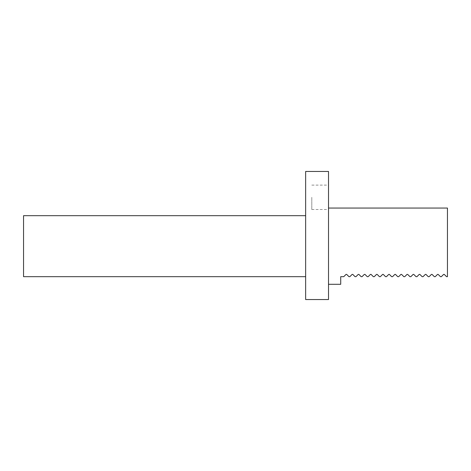 <?xml version="1.0" encoding="UTF-8"?>
<svg xmlns="http://www.w3.org/2000/svg" width="471" height="471" viewBox="0 0 471 471"><rect width="100%" height="100%" fill="white"/><g stroke="black" fill="none" stroke-linecap="round" stroke-linejoin="round"><path stroke-width="0.35" stroke-dasharray="2.35 1.77" d="M328.517 197.314L328.517 209.513L328.517 197.314M311.802 197.314L311.802 209.513L311.802 197.314M23.55 276.671L23.55 215.677M328.517 171.456L328.517 299.544L305.644 299.544L305.644 171.456M444.265 274.399L446.537 276.671L447.45 276.671L447.45 208.052M443.617 274.399L441.351 276.671L440.438 276.671L438.165 274.399M437.518 274.399L435.251 276.671L434.339 276.671L432.066 274.399M431.418 274.399L429.152 276.671L428.239 276.671L425.967 274.399M425.319 274.399L423.052 276.671L422.14 276.671L419.867 274.399M419.219 274.399L416.953 276.671L416.04 276.671L413.768 274.399M413.126 274.399L410.853 276.671L409.941 276.671L407.668 274.399M407.026 274.399L404.754 276.671L403.841 276.671L401.569 274.399M400.927 274.399L398.654 276.671L397.742 276.671L395.469 274.399M394.828 274.399L392.555 276.671L391.642 276.671L389.376 274.399M388.728 274.399L386.455 276.671L385.543 276.671L383.276 274.399M382.629 274.399L380.356 276.671L379.443 276.671L377.177 274.399M376.529 274.399L374.257 276.671L373.344 276.671L371.077 274.399M370.43 274.399L368.157 276.671L367.245 276.671L364.978 274.399M364.33 274.399L362.058 276.671L361.145 276.671L358.878 274.399M358.231 274.399L355.958 276.671L355.046 276.671L352.779 274.399M352.131 274.399L349.859 276.671L348.946 276.671L346.68 274.399M346.032 274.399L343.759 276.671L340.716 276.671L340.716 284.296M305.644 246.174L305.644 215.677L305.644 246.174M311.802 185.115L328.517 185.115M311.802 209.513L328.517 209.513"/><path stroke-width="0.71" d="M305.644 215.677L23.55 215.677L23.55 276.671L305.644 276.671M305.644 171.456L305.644 299.544L328.517 299.544L328.517 171.456L305.644 171.456M444.265 274.399L443.617 274.399L444.265 274.399L446.537 276.671L447.45 276.671L447.45 208.052L328.517 208.052M438.165 274.399L437.518 274.399L438.165 274.399L440.438 276.671L441.351 276.671L443.617 274.399M432.066 274.399L431.418 274.399L432.066 274.399L434.339 276.671L435.251 276.671L437.518 274.399M425.967 274.399L425.319 274.399L425.967 274.399L428.239 276.671L429.152 276.671L431.418 274.399M419.867 274.399L419.219 274.399L419.867 274.399L422.14 276.671L423.052 276.671L425.319 274.399M413.768 274.399L413.126 274.399L413.768 274.399L416.04 276.671L416.953 276.671L419.219 274.399M407.668 274.399L407.026 274.399L407.668 274.399L409.941 276.671L410.853 276.671L413.126 274.399M401.569 274.399L400.927 274.399L401.569 274.399L403.841 276.671L404.754 276.671L407.026 274.399M395.469 274.399L394.828 274.399L395.469 274.399L397.742 276.671L398.654 276.671L400.927 274.399M389.376 274.399L388.728 274.399L389.376 274.399L391.642 276.671L392.555 276.671L394.828 274.399M383.276 274.399L382.629 274.399L383.276 274.399L385.543 276.671L386.455 276.671L388.728 274.399M377.177 274.399L376.529 274.399L377.177 274.399L379.443 276.671L380.356 276.671L382.629 274.399M371.077 274.399L370.43 274.399L371.077 274.399L373.344 276.671L374.257 276.671L376.529 274.399M364.978 274.399L364.33 274.399L364.978 274.399L367.245 276.671L368.157 276.671L370.43 274.399M358.878 274.399L358.231 274.399L358.878 274.399L361.145 276.671L362.058 276.671L364.33 274.399M352.779 274.399L352.131 274.399L352.779 274.399L355.046 276.671L355.958 276.671L358.231 274.399M346.68 274.399L346.032 274.399L346.68 274.399L348.946 276.671L349.859 276.671L352.131 274.399M328.517 284.296L340.716 284.296L340.716 276.671L343.759 276.671L346.032 274.399"/></g></svg>
